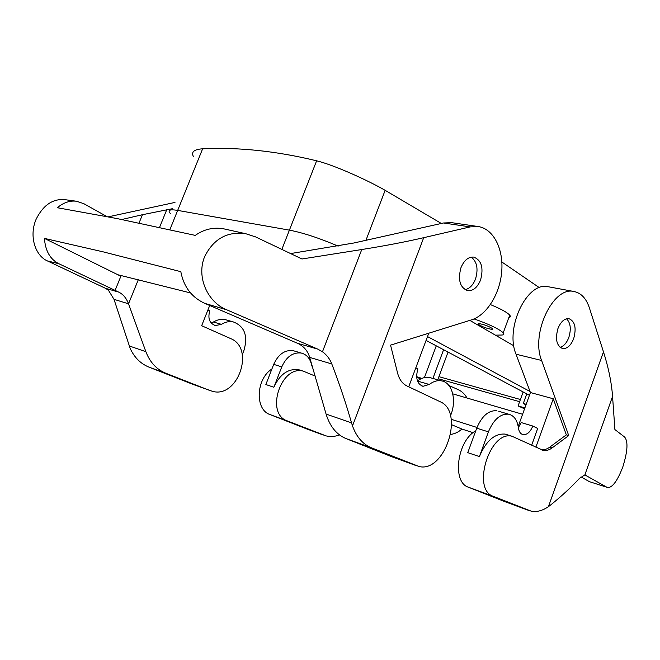 <?xml version="1.0" encoding="UTF-8"?>
<svg xmlns="http://www.w3.org/2000/svg" width="660" height="660" viewBox="0 0 660 660"><rect width="100%" height="100%" fill="white"/><g stroke="black" fill="none" stroke-linecap="round" stroke-linejoin="round"><path stroke-width="0.99" d="M492.22 329.414L492.731 328.787C488.68 326.155 483.978 324.406 478.615 323.54L478.145 324.175C482.138 326.783 486.832 328.531 492.22 329.414M490.396 304.59C500.651 308.798 507.094 312.32 509.726 315.158C510.757 316.445 510.469 317.245 508.852 317.551M474.053 318.92C489.109 324.209 498.844 328.837 503.258 332.805C504.487 334.224 503.927 334.966 501.584 335.033L495.412 335.156L513.851 345.807L469.829 320.389M539.319 287.636L501.839 261.987M441.326 223.468L385.151 190.327C367.274 179.99 333.448 164.819 316.627 160.801C276.342 151.049 238.342 147.056 202.628 148.805C193.941 149.374 190.905 152.014 193.512 156.742M169.868 229.688L177.68 210.4C169.694 209.105 167.285 210.169 170.453 213.601C167.285 210.169 169.694 209.105 177.68 210.4L289.41 230.142C302.998 232.749 319.242 238.078 338.159 246.13C319.242 238.078 302.998 232.749 289.41 230.142L316.627 160.801M524.56 408.812L518.083 405.958L523.149 391.957M416.674 377.371L420.865 378.848M437.753 379.813L448.049 352.085M524.89 407.905L518.083 405.958M526.762 393.88L523.289 403.483L525.979 404.877M416.625 376.654L421.855 378.411M432.919 378.444L443.594 349.726M523.289 403.483L526.185 404.299M518.389 427.63L521.177 422.565L532.802 426.038C530.343 432.019 527.117 434.89 523.132 434.643C520.558 434.008 518.991 431.772 518.422 427.928C517.291 420.098 514.016 415.519 508.612 414.183L498.712 411.262M507.565 434.858L505.098 434.09C494.637 433.348 486.073 440.839 479.407 456.58L488.408 431.863C493.614 419.504 500.346 413.614 508.612 414.183M479.407 456.58L467.775 452.653L476.718 428.183C481.891 415.957 488.623 410.14 496.897 410.726M531.671 445.186L537.677 428.464L532.802 426.038M573.721 338.522C576.584 327.838 574.967 321.205 568.87 318.632C564.374 318.4 560.719 321.742 557.906 328.655C555.052 339.388 556.652 346.03 562.699 348.579C567.262 348.81 570.941 345.452 573.721 338.522M560.068 347.358C563.797 346.244 566.717 342.936 568.829 337.433C571.337 329.092 570.57 322.872 566.528 318.755M548.848 286.844L547.866 286.671C527.051 281.507 504.768 327.962 516.029 354.205L530.434 392.543L518.199 426.409M504.71 501.608L468.435 487.22C451.819 482.279 457.05 440.855 475.753 430.815M541.216 449.716C544.021 450.112 546.892 449.229 549.83 447.084L552.222 447.835L568.73 435.567L541.604 360.459C530.582 333.787 553.072 286.291 573.73 291.456C580.957 292.834 586.163 298.254 589.339 307.725L603.463 351.829C608.553 367.834 611.589 382.693 612.554 396.404L584.859 474.911L606.986 487.294L589.347 481.643L580.998 476.891M552.222 447.835C549.169 450.07 546.191 450.928 543.304 450.417L511.987 436.243C489.868 430.039 471.331 489.547 493.35 496.345L531.193 511.162C536.745 512.234 542.504 510.733 548.46 506.632L603.463 351.829M530.434 392.543L553.253 398.764L535.879 447.183M568.73 435.567L566.338 434.858L553.253 398.764M606.986 487.294L608.033 487.641C612.752 487.286 617.686 480.348 622.842 466.834C627.685 451.267 628.262 441.334 624.591 437.019L614.914 429.569L612.554 396.404M584.859 474.911L579.472 478.368C571.131 487.361 561.413 496.32 550.308 505.255L548.46 506.632M566.338 434.858L549.83 447.084M451.184 419.298L476.99 427.457M452.76 393.855L522.58 414.274M607.035 487.319L589.347 481.643M451.621 424.702L461.901 429.041C458.527 432.077 454.806 433.867 450.731 434.404M473.096 432.688L461.901 429.041M467.082 398.112C464.821 394.111 461.761 391.24 457.9 389.499L448.932 385.522M315.076 376.043L303.295 371.151C280.838 364.765 265.015 413.754 287.306 420.898L326.131 435.913C330.487 436.928 334.966 436.606 339.57 434.948M306.974 429.025L270.064 414.579C254.785 409.753 255.89 379.046 271.903 368.998M301.042 370.441L298.543 369.666C288.032 368.486 279.807 374.344 273.867 387.247L281.762 366.894C286.399 356.755 292.875 352.135 301.174 353.026C306.661 354.42 310.159 358.462 311.652 365.153L312.815 368.206M294.904 351.178L293.065 350.633C284.774 349.734 278.322 354.313 273.702 364.361L281.762 366.894M273.867 387.247L265.856 384.541L273.702 364.361M242.302 354.618L243.986 350.328C248.135 335.676 244.53 326.188 233.161 321.874C229.21 321.131 225.299 321.956 221.422 324.34L215.416 325.57C209.533 323.359 207.644 318.466 209.748 310.893L207.892 310.043M227.246 320.199L225.126 319.597C221.191 318.854 217.288 319.663 213.419 322.022L211.183 323.045M209.698 305.489L201.655 325.718L230.604 338.563C255.214 348.067 238.054 398.524 212.528 391.363L193.892 384.714M172.441 208.7L142.444 214.706L139.029 223.055M210.086 390.604L165.825 373.246C156.569 369.46 149.919 362.274 145.876 351.697L128.527 303.798L138.336 279.634M128.527 303.798L114.007 299.343L130.177 348.414C134.368 357.514 140.662 363.767 149.036 367.158L193.083 384.417M121.803 219.516L142.444 214.706M108.273 216.835L174.982 202.422M128.469 303.633C126.316 298.056 123.057 294.203 118.693 292.099L105.484 288.313L47.503 260.964L58.806 263.695L118.693 292.099M190.567 292.949L117.909 274.758L120.879 276.243L44.426 238.392C45.35 250.874 50.143 259.306 58.806 263.695M114.007 299.343L108.413 290.21L105.484 288.313M245.578 233.673L223.435 228.773C213.32 227.073 203.932 229.276 195.277 235.389L116.861 218.526L57.313 207.718C63.484 202.587 69.861 200.425 76.444 201.234L83.795 203.668L106.936 216.571M47.503 260.964C35.318 255.824 28.792 236.197 36.094 219.293C43.098 205.26 52.577 198.693 64.54 199.617L76.444 201.234M44.426 238.392L103.158 251.856L180.815 271.673C183.694 286.82 191.713 297.404 204.88 303.41L297.577 343.324C303.683 346.112 307.717 350.807 309.68 357.39L326.081 414.067C329.909 426.476 336.575 434.651 346.087 438.611L392.057 456.844M361.762 249.529C385.011 245.825 405.661 241.873 423.704 237.683L470.184 226.9L478.021 226.512C493.292 228.591 503.514 248.63 501.765 271.062C500.14 293.494 486.973 315.051 471.504 319.869L390.555 345.139L397.592 373.114C399.275 379.417 402.369 383.683 406.865 385.927L440.204 401.75C464.83 411.749 444.807 473.236 418.976 466.488L371.448 447.802C362.802 444.238 356.483 436.945 352.498 425.914L351.541 422.879C346.153 403.92 339.578 384.285 331.798 363.949C329.818 358.883 326.708 354.824 322.468 351.772L361.762 249.529L301.966 258.984L255.486 236.858L245.627 233.681C227.23 231.206 213.568 238.854 204.649 256.616C196.036 277.315 207.916 302.379 226.627 309.754L317.699 349.082L297.577 343.324M223.435 228.764L226.553 229.457M290.582 253.564L353.892 242.995L443.52 222.981L451.696 222.667M322.468 351.772L317.699 349.082M460.96 267.679C457.71 279.972 459.97 287.644 467.742 290.697C473.179 291.002 477.444 287.463 480.546 280.054C483.796 267.828 481.511 260.172 473.674 257.078C468.319 256.781 464.079 260.312 460.96 267.679M428.761 333.209L408.713 386.801M471.232 257.128C477.056 261.723 478.475 269.049 475.489 279.097C473.03 285.194 469.532 288.725 464.986 289.682M450.491 415.866L451.028 414.406C456.778 399.613 452.026 382.404 441.4 380.845C437.398 380.176 433.348 381.381 429.239 384.466L422.994 386.298C417.046 383.947 415.338 378.139 417.887 368.866L415.808 367.834M417.45 380.952C421.517 377.965 425.535 376.802 429.503 377.479L431.656 378.089M519.618 401.692L438.166 378.708M202.628 148.805L177.68 210.4L289.41 230.142L281.845 249.406M530.046 391.495L427.498 336.567M520.418 399.506L438.916 376.67M529.435 395.299L426.063 340.42M365.945 240.306L385.151 190.327M436.26 345.832L424.413 377.602M488.408 431.863L476.718 428.183M516.029 354.205L541.604 360.459M503.877 501.303L528.536 510.361M468.435 487.22L493.35 496.345M585.296 474.919L586.27 475.233M306.116 428.711L323.4 435.055M270.064 414.579L287.306 420.898M221.422 324.34L213.419 322.022M159.547 227.428L166.757 209.682M120.879 276.243L115.096 290.408M145.876 351.697L129.17 345.914M165.825 373.246L149.036 367.158M204.88 303.41L226.627 309.754M470.184 226.9L443.52 222.981M351.541 422.879L326.081 414.067M331.798 363.949L309.68 357.39M352.498 425.914L423.704 237.683M371.448 447.802L346.087 438.611M416.51 465.745L391.231 456.547M429.239 384.466L417.491 381.067M478.376 323.557L478.145 324.175M503.258 332.805L509.726 315.158M522.217 434.362L523.132 434.643M562.056 348.43L562.699 348.579M547.866 286.671L573.73 291.456M505.098 434.09L511.987 436.243M541.514 449.848L543.304 450.417M298.543 369.666L303.295 371.151M293.065 350.633L301.174 353.026M215.416 325.57L214.236 325.231M225.126 319.597L233.161 321.874M478.021 226.512L451.358 222.618M467.742 290.697L467.107 290.565M422.994 386.298L421.798 385.943M441.4 380.845L429.503 377.479"/></g></svg>

